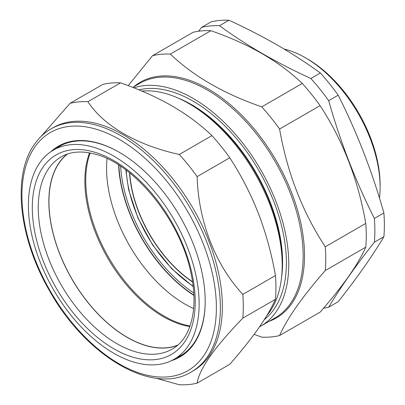 <?xml version="1.0" encoding="UTF-8"?>
<svg xmlns="http://www.w3.org/2000/svg" width="405" height="405" viewBox="0 0 405 405"><rect width="100%" height="100%" fill="white"/><g stroke="black" fill="none" stroke-linecap="round" stroke-linejoin="round"><path stroke-width="0.61" d="M328.683 307.203L338.19 301.715C356.962 278.002 372.19 256.33 383.884 236.702A155.125 89.561 -120 0 0 383.884 212.954C372.19 171.649 356.962 132.389 338.19 95.175A155.125 89.561 -120 0 0 320.375 73.016C306.929 63.236 292.587 53.926 277.354 45.092C262.101 36.323 245.982 28.046 228.982 20.25A155.125 89.561 -120 0 0 211.172 21.84L201.665 27.332A155.125 89.561 60 0 1 219.475 25.738C232.976 35.549 247.318 44.859 262.501 53.662C277.81 62.461 293.934 70.738 310.868 78.504A155.125 89.561 60 0 1 328.683 100.663C340.377 141.968 355.61 181.222 374.382 218.442A155.125 89.561 60 0 1 374.382 242.19C355.61 265.903 340.377 287.575 328.683 307.203A155.125 89.561 60 0 1 323.509 308.21M379.48 198.121A105.766 61.064 -120 0 0 380.113 187.262A105.766 61.064 -120 0 0 305.329 57.728A105.766 61.064 -120 0 0 305.324 57.728A105.766 61.064 -120 0 0 284.001 49M307.324 58.877L305.329 57.728L307.319 58.877A102.946 59.439 60 0 1 307.324 58.877A102.946 59.439 60 0 1 380.113 184.958L380.113 187.262M219.475 25.738L228.982 20.25M201.665 27.332L198.597 31.236M374.382 242.19L383.884 236.702M374.382 218.442L383.884 212.954M328.683 100.663L338.19 95.175M310.868 78.504L320.375 73.016M254.117 334.368L261.757 337.147A155.125 89.561 60 0 0 279.572 335.558C287.191 318.289 302.424 296.622 325.271 270.545L365.781 247.156C361.979 255.732 356.284 265.462 348.69 276.337C340.858 287.393 331.32 299.335 320.087 312.169L279.572 335.558M261.757 106.859C223.859 93.757 193.393 76.17 170.363 54.093L210.878 30.704C248.781 43.801 279.242 61.393 302.272 83.465L261.757 106.859A155.125 89.561 60 0 1 270.904 117.597A155.125 89.561 60 0 1 279.572 129.018C287.282 172.884 302.515 212.144 325.271 246.797A155.125 89.561 60 0 1 325.271 270.545M133.923 87.834A135.381 78.165 60 0 1 240.909 140.813A135.381 78.165 60 0 1 260.734 326.152A135.381 78.165 60 0 1 259.514 326.83M264.273 319.682A131.995 76.211 -120 0 0 273.876 309.466A131.995 76.211 -120 0 0 255.844 165.437A131.995 76.211 -120 0 0 138.94 89.854M266.794 315.627A131.995 76.211 -120 0 0 269.69 311.885A131.995 76.211 -120 0 0 282.194 265.214A131.995 76.211 -120 0 0 235.523 144.934A131.995 76.211 -120 0 0 188.857 103.553A131.995 76.211 -120 0 0 141.882 91.074M325.271 246.797L365.781 223.403A155.125 89.561 60 0 1 365.781 247.156M279.572 129.018L320.087 105.629C342.838 140.277 358.071 179.536 365.781 223.403M302.272 83.465A155.125 89.561 60 0 1 320.087 105.629M170.363 54.093A155.125 89.561 60 0 0 152.553 55.682L193.064 32.294A155.125 89.561 60 0 1 210.878 30.704M152.553 55.682L128.193 85.637M282.194 265.214L282.194 262.44A128.598 74.247 -120 0 0 191.261 104.941L188.857 103.553M281.556 277.415A128.598 74.247 -120 0 0 177.972 98.005M118.574 164.931A112.818 65.134 -120 0 0 193.894 295.392M193.625 308.544A110.843 63.995 60 0 1 107.052 158.588M90.153 152.984A110.843 63.995 -120 0 0 108.702 257.605A110.843 63.995 -120 0 0 190.031 325.979M192.577 282.001A96.603 55.774 60 0 1 132.091 190.639A96.603 55.774 60 0 1 129.514 172.768M129.721 172.94A96.461 55.693 -120 0 0 132.283 190.603A96.461 55.693 -120 0 0 192.532 281.733M92.826 147.02A120.736 69.706 60 0 1 188.128 249.186A120.736 69.706 60 0 1 173.76 359.453A120.736 69.706 60 0 1 134.708 362.338A120.736 69.706 60 0 1 39.67 260.855A120.736 69.706 60 0 1 53.03 150.336A120.736 69.706 60 0 1 92.826 147.02M182.913 354.289A120.837 69.766 60 0 1 182.189 354.704L173.76 359.453M177.42 345.404A110.849 64 60 0 1 146.458 345.748A110.849 64 60 0 1 60.897 256.831A110.849 64 60 0 1 67.022 154.194M53.03 150.336L61.352 145.41A120.837 69.766 60 0 1 62.076 144.995M189.823 326.562A110.702 63.914 60 0 1 167.599 319.003A110.702 63.914 60 0 1 89.545 152.867M177.749 345.121A110.702 63.914 60 0 1 131.701 339.729A110.702 63.914 60 0 1 57.201 246.863A110.702 63.914 60 0 1 67.438 154.052M209.066 356.162A140.317 81.015 60 0 1 193.301 370.788L191.307 371.937A140.317 81.015 60 0 0 207.071 357.311A140.317 81.015 60 0 0 181.546 194.4A140.317 81.015 60 0 0 50.989 128.901L52.984 127.747A140.317 81.015 60 0 1 183.541 193.246A140.317 81.015 60 0 1 209.066 356.162M50.858 151.718A121.672 70.247 60 0 1 119.156 152.224A121.672 70.247 60 0 1 205.188 301.244A121.672 70.247 60 0 1 193.661 344.26A121.672 70.247 60 0 1 171.482 360.642M176.529 357.893A120.968 69.842 -120 0 0 180.134 356.046A120.968 69.842 -120 0 0 193.732 343.435A120.968 69.842 -120 0 0 205.188 300.955M119.404 152.366A120.968 69.842 -120 0 0 59.165 146.519A120.968 69.842 -120 0 0 55.763 148.721M58.102 147.334A120.968 69.842 60 0 1 60.223 145.932M197.124 383.16L229.756 364.318C240.995 351.489 250.528 339.547 258.36 328.49C265.953 317.611 271.649 307.886 275.451 299.305L242.818 318.148C229.169 332.181 218.229 344.938 209.998 356.41C202.348 367.522 198.055 376.437 197.124 383.16A155.125 89.561 60 0 1 179.309 384.75L155.803 378.164M275.451 299.305A155.125 89.561 -120 0 0 275.451 275.557C271.664 253.97 265.964 233.234 258.36 213.344C250.548 193.519 241.015 175 229.756 157.778A155.125 89.561 -120 0 0 211.942 135.619C200.617 124.755 187.302 114.853 172.003 105.913C156.477 97.063 139.325 89.378 120.548 82.853A155.125 89.561 -120 0 0 102.738 84.442L70.1 103.285A155.125 89.561 60 0 1 87.915 101.695C103.619 125.834 137.249 145.355 179.309 154.462A155.125 89.561 60 0 1 197.124 176.62C198.445 221.211 215.217 264.723 242.818 294.394A155.125 89.561 60 0 1 242.818 318.148M275.451 275.557L242.818 294.394M229.756 157.778L197.124 176.62M211.942 135.619L179.309 154.462M120.548 82.853L87.915 101.695M40.829 136.693L70.1 103.285M181.172 355.423A120.968 69.842 60 0 1 178.899 356.557M193.767 292.947A111.578 64.42 60 0 1 120.624 166.263M193.884 295.063A112.423 64.906 60 0 1 118.852 165.108M133.68 86.857A136.085 78.57 60 0 1 256.406 131.655A136.085 78.57 60 0 1 269.062 321.347M260.734 326.152L275.117 317.849A135.381 78.165 -120 0 0 255.292 132.511A135.381 78.165 -120 0 0 139.735 83.364L132.769 87.384M126.223 170.227A101.184 58.416 -120 0 0 128.982 189.894A101.184 58.416 -120 0 0 193.134 286.117M172.565 348.877A110.98 64.076 60 0 1 135.984 351.925A110.98 64.076 60 0 1 48.382 258.02A110.98 64.076 60 0 1 61.59 156.659C70.905 151.409 82.25 150.619 95.615 154.29C134.9 164.096 181.05 221.338 191.099 273.901C198.825 309.212 190.664 338.783 172.565 348.877M93.788 151.946A115.207 66.516 60 0 1 192.745 277.202A115.207 66.516 60 0 1 133.751 357.412A115.207 66.516 60 0 1 34.789 232.156A115.207 66.516 60 0 1 93.788 151.946M34.952 146.823A137.498 79.385 -120 0 0 70.541 320.73A137.498 79.385 -120 0 0 203.35 356.314A137.498 79.385 -120 0 0 167.766 182.412A137.498 79.385 -120 0 0 34.952 146.823M125.823 169.928L128.603 189.626L137.902 217.936L152.736 245.141L171.74 268.753L193.195 286.613M50.989 128.901C44.585 132.612 39.138 137.665 34.643 144.053C11.907 175.016 18.671 237.715 49.364 290.491C85.592 356.035 152.958 395.918 191.307 371.937"/></g></svg>
